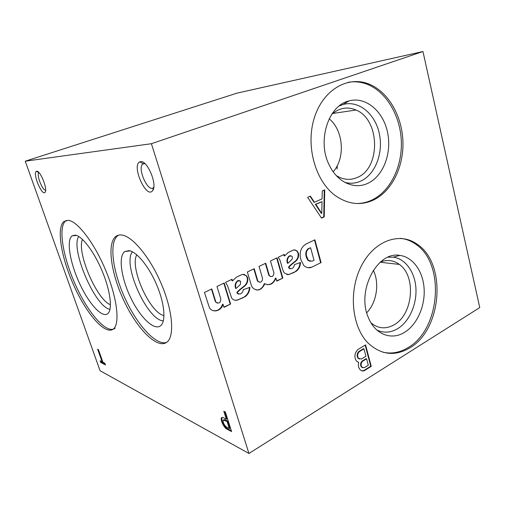 <?xml version="1.0" encoding="UTF-8"?>
<svg xmlns="http://www.w3.org/2000/svg" width="505" height="505" viewBox="0 0 505 505"><rect width="100%" height="100%" fill="white"/><g stroke="black" fill="none" stroke-linecap="round" stroke-linejoin="round"><path stroke-width="0.76" d="M100.16 360.759L100.76 362.432L105.457 364.919L104.851 363.215L102.894 362.186L98.418 349.593L97.635 349.208L102.105 361.776L100.16 360.759M222.894 417.471L221.739 417.547C219.77 418.721 223.526 427.337 226.745 429.029L231.593 431.592L225.356 412.017L223.822 411.259L226.354 419.207L222.894 417.471M140.649 161.644L139.721 161.897C131.212 165.602 146.583 199.696 152.655 190.562C157.648 184.887 147.384 160.136 140.649 161.644M36.713 171.252L36.379 171.34C32.187 173.032 42.275 196.969 45.153 192.184C47.842 189.224 40.23 170.305 36.713 171.252M121.604 235.002C119.148 234.724 117.091 235.317 115.418 236.769C106.555 244.666 111.592 275.572 124.836 302.647C137.928 329.822 157.667 349.548 167.004 342.093C174.705 336.204 172.773 310.846 161.411 284.081C150.124 257.291 132.272 235.974 121.604 235.002M68.061 220.313L63.699 221.682C56.061 228.689 61.768 259.532 74.557 287.086C87.226 314.729 105.412 335.484 113.41 328.976C120.146 323.793 117.267 298.057 105.741 270.434C94.29 242.791 77.259 220.799 68.061 220.313M25.25 161.183L100.072 370.714L248.946 453.477L151.405 143.71L25.25 161.183L236.971 93.147L422.956 51.523L479.75 307.589L248.946 453.477M337.334 165.489L337.075 169.112M151.405 143.71L422.956 51.523M227.092 421.523L223.286 419.996C222.705 422.01 223.658 424.282 226.152 426.82L229.314 428.474L227.092 421.523L227.73 421.145L224.813 419.655L223.406 419.926M144.878 163.582L142.713 164.075C137.082 168.361 148.148 192.891 153.362 187.671L153.772 187.229M39.005 172.647L38.841 172.767C36.183 174.642 42.628 191.029 45.639 190.082M373.321 270.251C379.716 283.109 376.743 302.514 366.744 312.759M380.461 262.013C387.278 259.387 393.578 260.189 399.36 264.418C416.448 276.166 413.134 314.489 394.121 324.784C385.978 329.348 378.289 328.742 371.061 322.96M388.08 257.19L393.149 257.165C405.458 258.674 414.984 272.094 415.918 288.317C416.903 304.54 409.252 321.698 397.618 328.711C390.674 332.77 383.762 333.218 376.888 330.062M404.612 332.296C391.583 340.629 375.158 334.588 368.467 317.796C356.189 291.088 377.229 250.821 399.884 255.41C413.027 257.058 423.152 271.482 424.131 288.892C425.166 306.289 417.023 324.715 404.612 332.296M400.402 238.36C405.868 238.922 410.931 240.841 415.596 244.117C445.252 263.257 440.638 328.818 408.381 347.427C400.156 352.522 391.691 354.125 382.986 352.231M409.953 347.812C394.954 356.625 380.972 355.002 367.987 342.945C351.518 326.394 348.355 290.621 361.555 265.567C374.571 240.342 399.903 231.7 417.187 244.237C446.868 263.421 442.241 329.14 409.953 347.812M329.172 118.814C343.539 130.277 345.54 158.134 333.18 171.738M331.64 114.439C339.227 107.824 347.364 106.347 356.044 110.021C380.297 119.71 380.833 168.632 357.022 177.571C350.066 180.481 343.16 179.824 336.311 175.589M339.196 105.981L343.116 104.497C358.714 100.059 375.12 113.795 379.274 133.408C383.623 152.964 375.272 174.755 360.564 181.2C355.488 183.416 350.255 183.814 344.858 182.393M367.526 183.46C354.194 189.741 337.441 182.286 329.393 165.337C316.869 141.495 328.042 105.596 348.917 100.924C365.626 96.203 383.099 111.043 387.512 132.102C392.126 153.103 383.232 176.485 367.526 183.46M348.109 82.315C354.712 81.204 361.182 81.898 367.52 84.411C386.811 92.162 400.547 116.346 401.342 141.728C402.169 167.117 390.125 191.521 371.686 200.15C366.958 202.341 362.028 203.464 356.902 203.521M373.239 200.163C360.614 205.8 348.065 204.342 335.598 195.795C315.486 181.484 305.386 146.197 314.268 118.031C322.947 89.745 347.97 75.365 369.079 84.114C388.402 91.891 402.138 116.144 402.933 141.589C403.76 167.048 391.697 191.509 373.239 200.163M118.542 235.147L117.381 235.98C108.828 243.568 112.981 272.328 125.139 298.594C137.177 324.917 155.925 345.786 166.543 342.44M129.078 250.625L124.703 251.559C118.05 256.502 121.345 278.64 130.953 298.202C140.44 317.853 154.65 331.438 160.931 325.479C166.082 320.801 164.46 303.095 156.664 284.82C148.918 266.526 136.703 251.711 129.078 250.625M132.443 251.806C122.033 264.001 147.29 320.505 163.349 320.858M136.804 254.823C129.337 267.214 149.758 312.885 163.992 315.568M66.332 220.382L65.448 221.026C57.747 228.052 63.396 258.876 76.173 286.392C88.829 314.003 107.054 334.708 115.108 328.181M75.239 235.109L72.038 235.867C66.155 240.355 70.069 262.998 79.588 283.457C89.006 303.991 102.446 318.813 107.994 313.453C112.653 309.186 110.361 290.627 102.206 271.141C94.1 251.641 82.037 235.867 75.239 235.109M78.755 236.491C70.037 248.662 95.205 307.248 109.989 309.344M82.479 239.395C76.419 252.241 97.011 300.204 110.462 304.698M311.446 267.353L321.073 262.587L314.899 239.799L305.973 244.054C301.296 247.014 299.459 251.629 300.456 257.91L301.068 260.271L303.846 265.523C306.093 267.644 308.631 268.256 311.446 267.353L321.073 262.587M320.593 262.531L314.482 239.995M312.046 261.218L314.015 260.271L310.6 247.759L308.751 248.649C306.585 250.486 305.834 252.936 306.503 255.991L308.391 260.372L312.046 261.218M310.6 247.759L308.277 248.605C306.112 250.436 305.361 252.879 306.03 255.94L306.478 257.493L306.952 257.55M306.478 257.493L307.917 260.309L310.221 261.356M308.277 248.605L308.751 248.649M307.854 267.669L310.966 267.29M291.069 264.519L288.507 267.038L288.974 267.101L291.53 264.582L291.069 264.519L295.286 261.142L295.753 261.199C297.994 259.267 298.916 256.685 298.524 253.447L297.104 250.89L293.759 249.874L288.222 252.513L284.618 255.934L284.201 254.4L278.261 257.228L280.079 260.422L282.857 270.194L284.372 273.079L288.393 274.625L295.905 271.463C298.79 269.468 300.317 266.476 300.494 262.493L294.409 264.626C294.27 266.4 293.525 267.65 292.18 268.37L291.536 268.685L289.1 268.332L290.268 268.843M295.286 261.142C297.527 259.21 298.449 256.628 298.051 253.396L298.524 253.447M298.051 253.396L297.868 252.822L298.335 252.879M297.868 252.822L296.637 250.833L294.649 249.792M283.804 254.589L284.157 255.877L284.618 255.934M286.909 274.562L288.393 274.625M287.932 274.556L289.756 274.329M289.289 274.259L294.301 272.391M293.834 272.321L295.905 271.463M295.438 271.393C298.253 269.455 299.781 266.539 300.02 262.657M288.974 267.101L289.561 268.395M288.507 267.038L289.1 268.332M291.082 260.29L291.896 259.387C292.641 258.244 292.622 257.165 291.839 256.161L289.643 256.079C288.002 257.474 287.276 259.355 287.459 261.729L287.894 263.288L291.082 260.29M290.71 255.7L289.176 256.022C287.541 257.417 286.815 259.299 286.991 261.666L287.433 263.225L287.894 263.288M286.991 261.666L287.459 261.729M289.176 256.022L289.643 256.079M291.53 264.582L295.753 261.199M256.029 289.92C259.431 290.217 262.013 288.551 263.78 284.921L264.235 285.003L264.727 283.709C269.676 285.912 273.413 284.069 275.938 278.167L276.784 281.115L282.838 278.103L277.056 257.834L270.472 260.971L273.925 272.971C273.54 276.311 272.119 277.289 269.676 275.913L270.731 276.595M276.708 280.843L282.838 278.103M282.377 278.028L276.671 258.017M269.222 275.837L268.748 275.073L269.676 275.913M269.203 275.149L265.75 263.225L259.033 266.425L262.562 278.52C262.171 281.973 260.706 282.958 258.181 281.487L259.28 282.226M268.748 275.073L265.371 263.402M257.733 281.405L257.329 280.748L257.777 280.83L258.181 281.487M257.777 280.83L254.217 268.717L247.362 271.987L251.547 286.007L252.563 287.654C256.969 291.499 260.858 290.615 264.235 285.003M257.329 280.748L253.845 268.9M263.78 284.921L264.273 283.621L264.727 283.709M266.836 284.599C270.895 284.826 273.773 282.655 275.484 278.091L275.705 278.855M239.635 289.636L236.845 292.326L237.281 292.42L240.077 289.731L239.635 289.636L244.243 286.007L244.685 286.095C247.128 284.025 248.132 281.31 247.684 277.939L246.623 275.825L242.457 274.322L236.397 277.213L232.464 280.868L232.003 279.271L225.501 282.371L227.509 285.66L231.656 298.057C232.969 299.768 234.642 300.513 236.675 300.286L244.893 296.801C248.037 294.649 249.697 291.486 249.874 287.326L243.221 289.706C243.082 291.562 242.274 292.881 240.797 293.664L240.096 294.011L237.287 293.424L238.575 294.169M244.243 286.007C246.686 283.943 247.69 281.228 247.242 277.864L247.684 277.939M247.242 277.864L247.04 277.27L247.482 277.352M247.04 277.27L246.181 275.749L243.82 274.24M231.643 279.442L232.035 280.786L232.464 280.868M234.585 300.153L236.675 300.286M236.239 300.185L238.164 299.945M237.729 299.844L243.132 297.805M242.697 297.71L244.893 296.801M244.452 296.706C247.519 294.611 249.18 291.543 249.432 287.49M237.281 292.42L237.722 293.519M236.845 292.326L237.287 293.424M239.566 285.256L240.456 284.296L240.582 281.146L237.969 280.9C236.182 282.39 235.393 284.372 235.595 286.846L236.088 288.469L239.566 285.256M239.32 280.477L237.533 280.818C235.747 282.308 234.958 284.29 235.166 286.758L235.652 288.374L236.088 288.469M235.166 286.758L235.595 286.846M237.533 280.818L237.969 280.9M240.077 289.731L244.685 286.095M213.236 310.676C217.661 311.213 220.786 309.054 222.617 304.187L223.04 304.294L223.98 307.349L230.602 304.054L224.188 283.034L216.973 286.468L220.792 298.859C220.603 302.88 219.018 303.985 216.039 302.16L217.251 303.126M223.898 307.065L230.602 304.054M230.173 303.953L223.835 283.198M215.616 302.059L215.237 301.258L216.039 302.16M215.66 301.365L211.803 288.929L204.443 292.439L209.442 307.741C212.763 313.321 221.341 311.061 223.04 304.294M215.237 301.258L211.462 289.094M324.216 216.916L324.728 189.88L322.228 190.972L322.076 198.869L314.451 202.24L310.379 196.129L307.64 197.322L321.552 218.141L324.216 216.916L323.737 216.898L324.242 190.095M310.013 196.287L313.971 202.234L314.451 202.24M321.761 213.426L322.038 201.602L315.84 204.361L321.761 213.426L321.281 213.413L315.36 204.348L315.84 204.361M315.36 204.348L322.038 201.602M321.426 217.958L323.737 216.898M364.08 370.834L371.238 366.377L365.576 344.896L357.862 349.517C354.453 353.254 353.992 357.111 356.473 361.075L358.67 362.394C358.02 365.298 358.449 367.684 359.958 369.546C361.119 370.777 362.489 371.207 364.08 370.834L363.587 370.689L370.739 366.232L371.238 366.377M370.739 366.232L365.178 345.136M358.203 362.262L358.67 362.394M368.303 365.229L366.605 358.802L362.331 361.422C360.829 363.398 360.684 365.311 361.896 367.154L364.256 367.735L368.303 365.229M362.331 361.422L361.839 361.277L366.106 358.664L366.605 358.802M361.839 361.277C360.336 363.259 360.191 365.166 361.403 367.009L362.647 367.709M361.346 359.023L365.929 356.252L363.966 348.835L359.124 351.777C357.332 354.024 357.149 356.233 358.575 358.392L361.346 359.023M363.966 348.835L363.474 348.709L358.632 351.644L359.124 351.777M358.632 351.644C356.846 353.891 356.663 356.094 358.083 358.253L359.497 359.049M361.643 370.72L363.587 370.689M222.194 417.364C220.641 419.024 224.321 427.047 227.37 428.657L226.745 429.029M227.37 428.657L231.315 430.733M224.719 411.701L226.991 418.828L226.354 419.207M227.73 421.145L229.945 428.095L229.314 428.474M100.88 361.138L101.259 362.186L100.76 362.432M101.259 362.186L105.229 364.282M98.355 349.561L102.603 361.529L102.105 361.776M306.03 255.94L306.503 255.991M289.655 255.795L290.116 255.852M238.057 280.565L238.493 280.647M224.813 419.655L224.182 420.034M143.25 163.721L139.721 161.897M153.754 187.361L152.655 190.562M142.713 164.075L144.657 163.393M38.954 172.596L36.379 171.34M45.475 191.427L45.153 192.184M380.189 262.246L399.36 264.418M393.149 257.165L399.884 255.41M415.596 244.117L417.187 244.237M332.745 113.467L356.044 110.021M343.116 104.497L348.917 100.924M367.52 84.411L369.079 84.114M115.418 236.769L117.381 235.98M130.195 250.884L124.703 251.559M63.699 221.682L65.448 221.026M76.444 235.393L72.038 235.867M308.391 260.372L307.917 260.309M297.104 250.89L296.637 250.833M246.623 275.825L246.181 275.749M361.896 367.154L361.403 367.009M358.575 358.392L358.083 358.253"/></g></svg>

